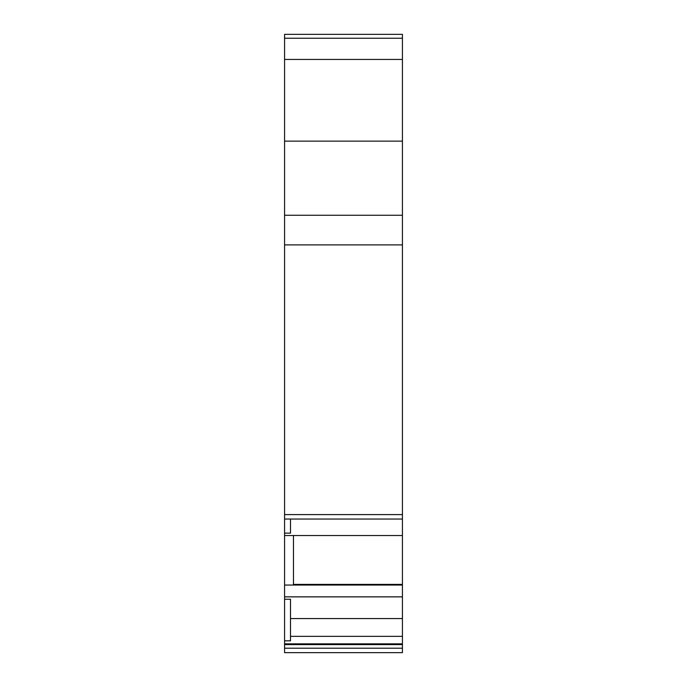 <?xml version="1.0" encoding="UTF-8"?>
<svg xmlns="http://www.w3.org/2000/svg" width="687" height="687" viewBox="0 0 687 687"><rect width="100%" height="100%" fill="white"/><g stroke="black" fill="none" stroke-linecap="round" stroke-linejoin="round"><path stroke-width="1.03" d="M402.427 644.406L284.573 644.612L284.573 648.202L402.427 648.202L402.427 643.856L402.427 644.612L284.573 644.612L284.573 652.65L402.427 652.65L402.427 644.612L402.427 648.202L284.573 648.202L284.573 652.65L402.427 652.65L292.044 652.65M291.245 652.65L402.427 652.65M293.469 585.049L402.427 585.049L402.427 535.534L284.573 535.534L284.573 585.049L402.427 585.049L402.427 596.857L284.573 596.857L284.573 585.049L293.469 585.049L293.469 535.534L293.469 585.049L402.427 585.049L402.427 596.857L284.573 596.857L284.573 585.049L293.469 585.049L293.469 535.534M290.507 636.342L402.427 636.342L290.507 636.342L402.427 636.342L402.427 643.856L284.573 643.856L284.573 640.825L290.507 640.825L290.507 599.244L284.573 599.244L284.573 535.534L284.573 585.049M402.427 644.011L402.427 644.612L284.573 644.612L284.573 640.825L290.507 640.825L290.507 599.244L284.573 599.244L284.573 640.825L290.507 640.825L290.507 599.244L284.573 599.244L284.573 648.202L402.427 648.202M293.469 584.397L402.427 584.397L402.427 636.342L402.427 618.566L290.507 618.566M290.507 519.046L290.507 533.155L284.573 533.155L290.507 533.155L290.507 519.046L290.507 533.155L284.573 533.155L284.573 535.534L402.427 535.534L402.427 514.597L284.573 514.597L284.573 535.534L402.427 535.534L402.427 514.597L284.573 514.597L284.573 535.534M402.427 34.35L402.427 38.24L402.427 34.35L284.573 34.35L402.427 34.35L284.573 34.35L402.427 34.35L284.573 34.35L402.427 34.35L402.427 210.205M284.573 34.35L284.573 38.24L284.573 34.35L284.573 38.24L402.427 38.24L402.427 514.597L284.573 514.597L284.573 518.814M402.427 518.814L402.427 514.597M402.427 535.534L402.427 584.397L402.427 519.046L284.573 519.046L284.573 533.155M402.427 585.049L402.427 584.525M284.573 596.857L284.573 599.244L284.573 596.857L402.427 596.857L402.427 636.342M402.427 141.136L284.573 141.136L284.573 244.907L402.427 244.907L402.427 215.263L284.573 215.263L284.573 244.907L402.427 244.907L402.427 215.263L284.573 215.263L402.427 215.263L402.427 141.136L284.573 141.136L284.573 59.443L402.427 59.443L402.427 141.136L284.573 141.136L284.573 59.443L402.427 59.443L284.573 59.443L284.573 38.24L284.573 210.205M284.573 141.136L284.573 514.597L284.573 244.907L402.427 244.907M284.573 644.612L284.573 644.011M343.869 652.65L291.245 652.65L343.869 652.65M402.427 596.857L402.427 618.566M284.573 648.202L284.573 652.65M284.573 244.907L284.573 514.597M284.573 599.244L284.573 640.825"/></g></svg>
